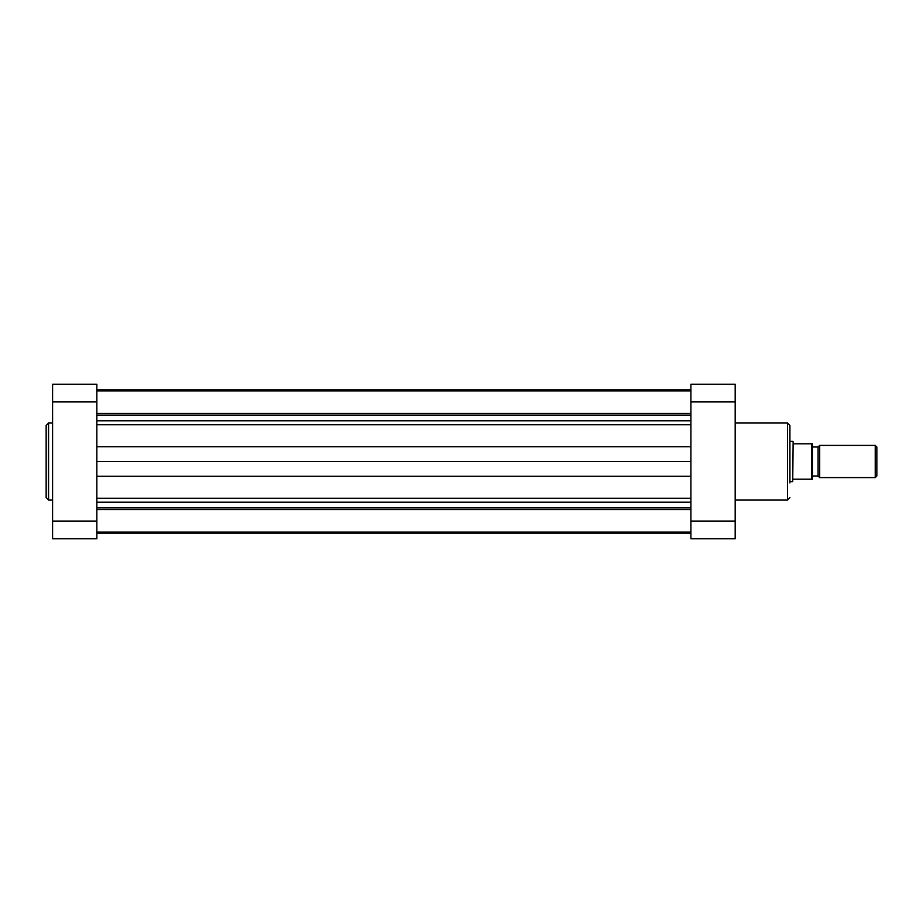 <?xml version="1.0" encoding="UTF-8"?>
<svg xmlns="http://www.w3.org/2000/svg" width="923" height="923" viewBox="0 0 923 923"><rect width="100%" height="100%" fill="white"/><g stroke="black" fill="none" stroke-linecap="round" stroke-linejoin="round"><path stroke-width="1.38" d="M876.85 447.009L876.85 475.991L875.235 477.595L875.235 445.405L876.85 447.009M818.09 475.991L812.459 475.991L812.459 447.009L818.09 447.009L818.09 475.991L819.705 477.595L875.235 477.595M818.09 447.009L819.705 445.405L819.705 477.595M819.705 445.405L875.235 445.405M793.134 441.782L792.73 481.621L793.134 441.782M789.915 481.621L792.73 481.621M789.915 441.379L792.73 441.379M793.134 479.21L812.459 479.21L811.652 479.21L811.652 443.79L793.134 443.79M811.652 443.79L812.459 443.79L811.652 443.79M812.459 443.79L812.459 479.21M735.181 499.978L787.504 499.978L787.504 423.022L789.915 425.434L789.915 461.5L789.915 440.086M789.915 461.5L789.915 482.914M690.912 521.068L690.912 384.222L735.181 384.222L735.181 538.778L690.912 538.778L690.912 521.068L735.181 521.068M96.857 533.136L690.912 533.136M96.857 509.6L690.912 509.6M96.857 507.892L690.912 507.892M96.857 461.5L690.912 461.5M96.857 415.108L690.912 415.108M96.857 413.4L690.912 413.4M96.857 389.864L690.912 389.864M46.15 461.5L46.15 425.434L48.561 423.022L48.561 499.978L46.15 497.566L46.15 461.5L46.15 497.566M52.588 401.932L52.588 384.222L96.857 384.222L96.857 401.932L52.588 401.932L52.588 521.068L96.857 521.068L96.857 401.932M96.857 521.068L96.857 538.778L52.588 538.778L52.588 521.068M735.181 401.932L690.912 401.932M96.857 420.784L690.912 420.784M96.857 498.258L690.912 498.258M96.857 502.216L690.912 502.216M96.857 476.268L690.912 476.268M96.857 446.732L690.912 446.732M96.857 424.742L690.912 424.742M735.181 423.022L787.504 423.022M787.504 499.978L789.915 497.566M96.857 532.098L690.912 532.098M96.857 390.902L690.912 390.902M52.588 423.022L48.561 423.022M52.588 499.978L48.561 499.978"/></g></svg>
